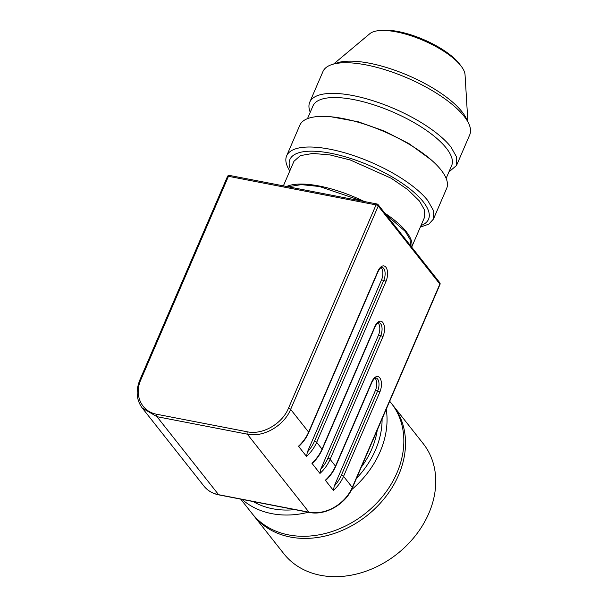 <?xml version="1.0" encoding="UTF-8"?>
<svg xmlns="http://www.w3.org/2000/svg" width="607" height="607" viewBox="0 0 607 607"><rect width="100%" height="100%" fill="white"/><g stroke="black" fill="none" stroke-linecap="round" stroke-linejoin="round"><path stroke-width="0.91" d="M378.738 30.638L381.53 30.35A49.759 17.11 23.3 0 1 459.135 63.515A49.759 17.11 23.3 0 1 459.431 63.902L461.138 66.133A52.627 18.096 -156.7 0 0 460.819 65.723A52.627 18.096 -156.7 0 0 378.738 30.638A52.627 18.096 -156.7 0 0 369.792 33.726L333.675 63.985M467.876 121.779L465.045 74.752A52.627 18.096 -156.7 0 0 461.138 66.133M456.547 165.438L469.75 134.792A79.927 27.482 -156.7 0 0 468.634 123.358L466.267 118.403A75.488 25.957 -156.7 0 0 461.995 111.749A75.488 25.957 -156.7 0 0 401.576 72.764A75.488 25.957 -156.7 0 0 337.234 62.84L332.014 64.517A79.927 27.482 -156.7 0 0 322.939 71.565L309.737 102.211A79.927 27.482 23.3 0 1 373.062 100.754A79.927 27.482 23.3 0 1 450.918 146.955L456.661 157.122L456.547 165.438L448.899 171.978M468.634 123.358A79.927 27.482 -156.7 0 0 464.112 116.301A79.927 27.482 -156.7 0 0 400.134 75.033A79.927 27.482 -156.7 0 0 332.014 64.517M310.245 112.265A79.927 27.482 23.3 0 1 309.737 102.211M307.491 118.661L312.992 105.884A75.488 25.957 23.3 0 1 372.797 104.51A75.488 25.957 23.3 0 1 446.327 148.138A75.488 25.957 23.3 0 1 451.646 165.597L446.145 178.375M331.217 116.802L358.259 121.787L384.337 131.059L408.989 143.639L431.19 159.861A79.927 27.482 -156.7 0 0 331.217 116.802A79.927 27.482 -156.7 0 0 299.835 125.201L286.641 155.847A79.927 27.482 23.3 0 1 349.966 154.39A79.927 27.482 23.3 0 1 427.814 200.583L433.565 210.758L433.451 219.074L428.823 224.135L420.317 227.124M433.451 219.074L446.653 188.428A79.927 27.482 -156.7 0 0 441.016 169.937A79.927 27.482 -156.7 0 0 431.19 159.861M289.812 170.924A79.927 27.482 23.3 0 1 286.641 155.847M290.503 169.33A75.488 25.957 23.3 0 1 337.932 154.831A75.488 25.957 23.3 0 1 423.223 201.774A75.488 25.957 23.3 0 1 421 225.531M283.386 185.856L293.97 161.272L300.382 155.62L312.833 153.434L330.049 154.937L350.262 159.975L391.272 178.291L407.866 189.68L419.46 201.038L424.574 210.083L424.468 217.473L411.69 247.148M286.648 186.486A71.042 24.424 23.3 0 1 364.314 201.532M384.846 213.171A71.042 24.424 23.3 0 1 406.265 231.677A71.042 24.424 23.3 0 1 411.645 247.079M288.128 186.774L301.277 184.619L319.578 186.531L362.842 201.243M385.711 214.263L405.324 231.495L409.991 239.325L410.78 245.987M319.965 473.437A35.525 28.142 -38.3 0 0 330.117 459.34L382.896 336.794A10.66 5.372 101 0 0 382.82 322.499A10.66 5.372 101 0 0 374.83 326.589A1.775 0.607 23.3 0 1 374.959 326.998C376.856 323.592 378.222 322.15 379.049 322.681A8.877 4.477 -79 0 1 380.657 323.736A8.877 4.477 -79 0 1 380.718 335.648L327.939 458.194A33.749 26.738 141.7 0 1 320.8 469.09L319.965 473.437L311.899 463.232A35.525 28.142 -38.3 0 0 322.059 449.134A1.775 0.607 23.3 0 1 322.18 449.544A1.775 0.607 23.3 0 1 322.089 449.65M306.527 456.434A35.525 28.142 -38.3 0 0 316.679 442.328L385.953 281.489A10.66 5.372 101 0 0 385.877 267.194A10.66 5.372 101 0 0 377.888 271.283A1.775 0.607 23.3 0 1 378.017 271.701C379.914 268.286 381.279 266.852 382.099 267.376A8.877 4.477 -79 0 1 383.715 268.438A8.877 4.477 -79 0 1 383.768 280.351L314.502 441.19A33.749 26.738 141.7 0 1 307.362 452.086L306.527 456.434L298.469 446.228A35.525 28.142 -38.3 0 0 308.622 432.123A1.775 0.607 23.3 0 1 308.743 432.533A1.775 0.607 23.3 0 1 308.652 432.639M333.402 490.448A35.525 28.142 -38.3 0 0 343.554 476.343L379.838 392.092A10.66 5.372 101 0 0 379.762 377.804A10.66 5.372 101 0 0 371.772 381.886A1.775 0.607 23.3 0 1 371.901 382.304C373.806 378.897 375.164 377.455 375.991 377.979A8.877 4.477 -79 0 1 377.6 379.041A8.877 4.477 -79 0 1 377.66 390.954L341.377 475.198A33.749 26.738 141.7 0 1 334.237 486.101L333.402 490.448L325.337 480.243A35.525 28.142 -38.3 0 0 335.489 466.138A1.775 0.607 23.3 0 1 335.618 466.548A1.775 0.607 23.3 0 1 335.527 466.654M320.8 469.09L378.457 335.216A8.877 4.477 101 0 0 378.04 322.909M374.868 327.105A1.775 0.607 23.3 0 0 374.959 326.998L322.18 449.544C319.995 454.575 316.801 459.089 312.597 463.088L311.899 463.232M307.362 452.086L381.515 279.91A8.877 4.477 101 0 0 381.097 267.611M377.926 271.799A1.775 0.607 23.3 0 0 378.017 271.701L308.743 432.533C306.558 437.564 303.363 442.078 299.16 446.084L298.469 446.228M334.237 486.101L375.399 390.513A8.877 4.477 101 0 0 374.982 378.214M371.81 382.402A1.775 0.607 23.3 0 0 371.901 382.304L335.618 466.548C333.433 471.578 330.238 476.093 326.035 480.091L325.337 480.243M361.302 467.155A79.927 63.325 -38.3 0 0 371.772 449.127A79.927 63.325 -38.3 0 0 377.25 430.128M356.461 478.399A84.365 66.838 -38.3 0 0 375.536 449.855A84.365 66.838 -38.3 0 0 382.091 418.891M253.119 501.534A84.365 66.838 -38.3 0 0 294.949 509.63M386.242 409.255A88.804 70.359 141.7 0 1 380.141 451.646A88.804 70.359 141.7 0 1 351.491 489.788M308.417 512.24A88.804 70.359 141.7 0 1 242.041 499.386M240.698 499.129L251.951 513.37A88.804 70.359 -38.3 0 0 327.643 532.855A88.804 70.359 -38.3 0 0 396.932 472.906A88.804 70.359 -38.3 0 0 391.318 403.268L389.702 401.227M392.145 404.338A88.804 70.359 141.7 0 1 392.995 405.393A88.804 70.359 141.7 0 1 398.617 475.031A88.804 70.359 141.7 0 1 329.328 534.979A88.804 70.359 141.7 0 1 253.627 515.502A88.804 70.359 141.7 0 1 252.808 514.425M253.627 515.502L283.864 553.766A88.804 70.359 -38.3 0 0 359.556 573.243A88.804 70.359 -38.3 0 0 428.846 513.294A88.804 70.359 -38.3 0 0 423.231 443.656L392.995 405.393M377.379 204.21A1.775 0.895 101 0 0 377.053 203.998A1.775 0.895 101 0 0 376.712 204.058A1.775 0.895 101 0 0 376.044 204.893A1.775 0.607 23.3 0 1 377.311 205.348A1.775 0.607 23.3 0 1 378.222 206.031L290.647 409.376A1.775 0.607 -156.7 0 0 289.736 408.693A1.775 0.607 -156.7 0 0 288.469 408.238C282.164 423.868 262.444 435.166 247.322 431.797L156.963 414.3C141.499 411.736 133.79 395.127 140.885 379.656L228.46 176.303L376.044 204.893L288.469 408.238M439.893 284.569A1.775 0.607 -156.7 0 0 439.984 284.463A1.775 0.607 -156.7 0 0 439.863 284.053L378.222 206.031A1.775 1.404 141.7 0 0 378.252 204.863A1.775 1.404 -38.3 0 0 378.115 204.642A1.775 1.775 0 0 0 377.053 203.998L229.469 175.415A1.775 0.895 101 0 0 229.12 175.469A1.775 0.895 101 0 0 228.46 176.303A1.775 0.607 23.3 0 0 227.587 176.349A1.775 0.607 23.3 0 0 227.496 176.455A1.775 0.607 23.3 0 0 227.488 176.591M352.318 487.914A1.775 0.607 -156.7 0 0 352.409 487.808A1.775 0.607 -156.7 0 0 352.288 487.398L439.863 284.053A1.775 1.404 -38.3 0 0 439.567 282.475M218.937 494.91C212.647 493.643 207.647 490.699 203.937 486.086A35.525 28.142 -38.3 0 0 218.611 494.697A1.775 0.895 -79 0 0 218.937 494.91L309.297 512.414A1.775 0.895 -79 0 1 308.971 512.202A35.525 28.142 -38.3 0 0 352.288 487.398L343.554 476.343A1.775 0.607 -156.7 0 0 342.636 475.653A1.775 0.607 23.3 0 0 341.377 475.198M229.469 175.415A1.775 1.775 0 0 0 227.496 176.455L139.921 379.8A1.775 0.607 23.3 0 1 140.012 379.694A1.775 0.607 23.3 0 1 140.885 379.656M374.83 326.589L322.059 449.134L316.679 442.328A1.775 0.607 -156.7 0 0 315.761 441.646A1.775 0.607 23.3 0 0 314.502 441.19M327.939 458.194A1.775 0.607 23.3 0 1 329.199 458.649A1.775 0.607 -156.7 0 1 330.117 459.34L335.489 466.138L371.772 381.886M203.937 486.086L142.296 408.063L156.978 416.683L218.611 494.697L308.971 512.202L247.337 434.18C263.248 437.723 284.015 425.833 290.647 409.376L308.622 432.123L377.888 271.283M156.963 414.3A1.775 0.895 101 0 0 156.689 415.628A1.775 0.895 101 0 0 156.978 416.683L247.337 434.18A1.775 0.895 101 0 1 247.057 433.132A1.775 0.895 -79 0 1 247.322 431.797M378.457 335.216L380.718 335.648A1.775 0.607 23.3 0 1 381.978 336.103A1.775 0.607 23.3 0 1 382.896 336.794M375.399 390.513L377.66 390.954A1.775 0.607 23.3 0 1 378.92 391.409A1.775 0.607 23.3 0 1 379.838 392.092M381.515 279.91L383.768 280.351A1.775 0.607 23.3 0 1 385.035 280.806A1.775 0.607 23.3 0 1 385.953 281.489M309.297 512.414C325.208 515.942 345.8 504.189 352.409 487.808L439.984 284.463A1.775 1.775 0 0 0 439.749 282.657L378.115 204.642M139.921 379.8C135.581 390.612 136.378 400.036 142.296 408.063"/></g></svg>
